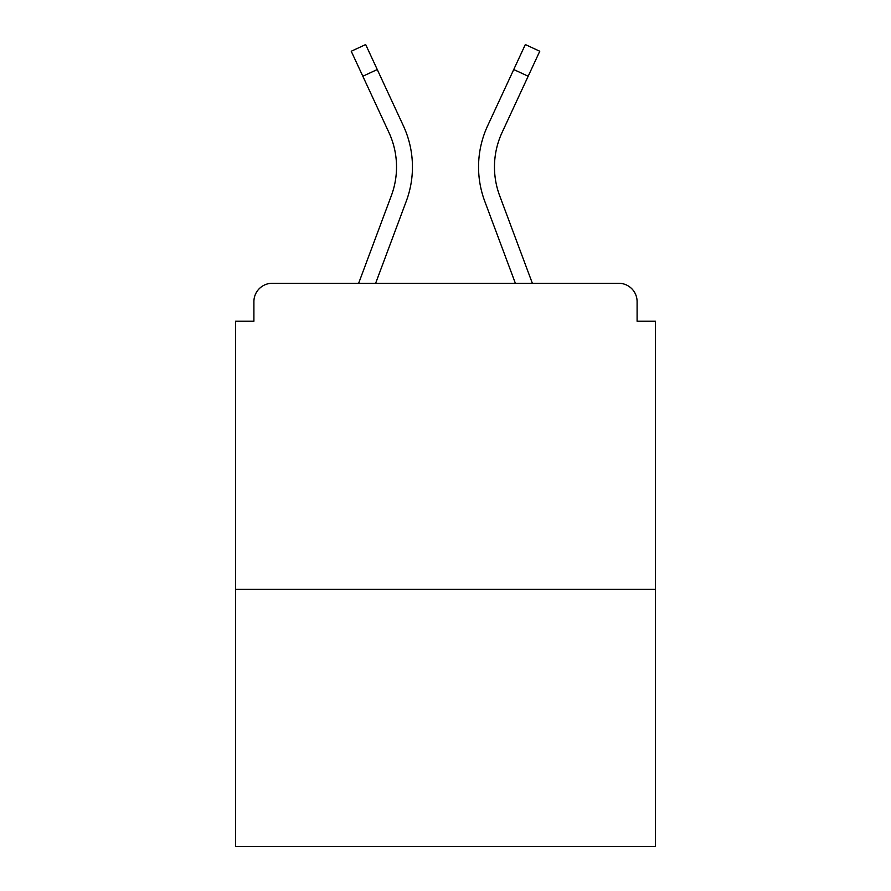 <?xml version="1.0" encoding="UTF-8"?>
<svg xmlns="http://www.w3.org/2000/svg" width="891" height="891" viewBox="0 0 891 891"><rect width="100%" height="100%" fill="white"/><g stroke="black" fill="none" stroke-linecap="round" stroke-linejoin="round"><path stroke-width="1.34" d="M637.098 321.239L637.098 301.648L637.098 321.239L655.464 321.239L655.464 846.45L235.536 846.45L235.536 321.239L253.902 321.239L253.902 301.648L253.902 321.239M655.464 589.352L235.536 589.352M637.098 301.648A18.366 18.366 0 0 0 618.733 283.282L272.267 283.282A18.366 18.366 0 0 0 253.902 301.648M618.733 283.282L540.993 283.282M350.007 283.282L272.267 283.282M406.263 201.232L375.623 283.282L406.263 201.232A97.943 97.943 0 0 0 403.345 125.754L377.261 69.543L362.826 76.236L351.232 51.244L365.666 44.55L377.261 69.543M391.349 195.664L358.639 283.282L391.349 195.664A82.028 82.028 0 0 0 388.91 132.458A82.028 82.028 0 0 1 396.528 166.973A82.028 82.028 0 0 0 388.91 132.458A82.028 82.028 0 0 1 396.528 166.973M484.737 201.232L515.377 283.282L484.737 201.232A97.943 97.943 0 0 1 487.655 125.754L525.334 44.55L539.768 51.244L502.09 132.458A82.028 82.028 0 0 0 499.651 195.664L532.361 283.282L499.651 195.664A82.028 82.028 0 0 1 494.472 166.973A82.028 82.028 0 0 0 499.651 195.664A82.028 82.028 0 0 1 494.472 166.973A82.028 82.028 0 0 0 499.651 195.664A82.028 82.028 0 0 1 494.472 166.973A82.028 82.028 0 0 0 499.651 195.664A82.028 82.028 0 0 1 494.472 166.973A82.028 82.028 0 0 0 499.651 195.664A82.028 82.028 0 0 1 494.472 166.973A82.028 82.028 0 0 0 499.651 195.664A82.028 82.028 0 0 1 494.472 166.973A82.028 82.028 0 0 0 499.651 195.664A82.028 82.028 0 0 1 494.472 166.973A82.028 82.028 0 0 0 499.651 195.664A82.028 82.028 0 0 1 494.472 166.973A82.028 82.028 0 0 0 499.651 195.664A82.028 82.028 0 0 1 494.472 166.973A82.028 82.028 0 0 0 499.651 195.664A82.028 82.028 0 0 1 494.472 166.973A82.028 82.028 0 0 0 499.651 195.664A82.028 82.028 0 0 1 494.472 166.973A82.028 82.028 0 0 0 499.651 195.664M502.09 132.458A82.028 82.028 0 0 0 494.472 166.973A82.028 82.028 0 0 1 502.09 132.458A82.028 82.028 0 0 0 494.472 166.973A82.028 82.028 0 0 1 502.09 132.458A82.028 82.028 0 0 0 494.472 166.973A82.028 82.028 0 0 1 502.09 132.458A82.028 82.028 0 0 0 494.472 166.973A82.028 82.028 0 0 1 502.09 132.458A82.028 82.028 0 0 0 494.472 166.973A82.028 82.028 0 0 1 502.09 132.458A82.028 82.028 0 0 0 494.472 166.973A82.028 82.028 0 0 1 502.09 132.458A82.028 82.028 0 0 0 494.472 166.973A82.028 82.028 0 0 1 502.09 132.458A82.028 82.028 0 0 0 494.472 166.973A82.028 82.028 0 0 1 502.09 132.458A82.028 82.028 0 0 0 494.472 166.973A82.028 82.028 0 0 1 502.09 132.458A82.028 82.028 0 0 0 494.472 166.973A82.028 82.028 0 0 1 502.09 132.458A82.028 82.028 0 0 0 494.472 166.973A82.028 82.028 0 0 1 502.09 132.458M362.826 76.236L388.91 132.458M528.174 76.236L513.739 69.543"/></g></svg>
